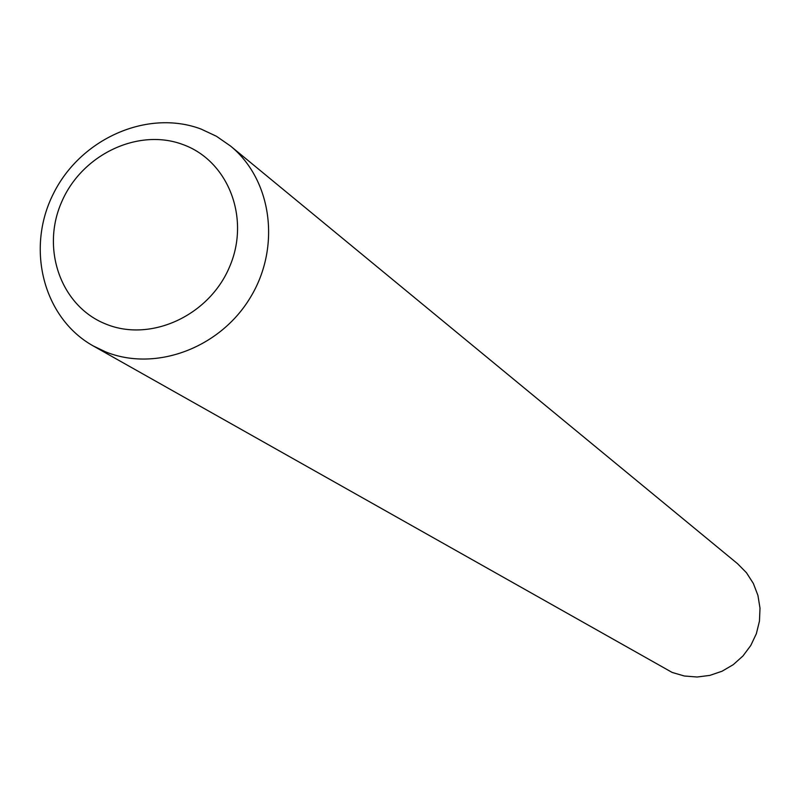 <?xml version="1.0" encoding="UTF-8"?>
<svg xmlns="http://www.w3.org/2000/svg" width="800" height="800" viewBox="0 0 800 800"><rect width="100%" height="100%" fill="white"/><g stroke="black" fill="none" stroke-linecap="round" stroke-linejoin="round"><path stroke-width="1.2" d="M106.23 324.21C150.9 342.42 209.18 315.61 229.55 266.88C250.6 218.41 228.41 161.04 183.2 144.65C138.29 127.55 81.7 154.59 61.55 202.21C40.74 249.57 61.25 306.71 106.23 324.21M201.03 129.05L216.45 136.28L230.44 145.97C271.95 179.71 281.18 247.07 250.34 297.53C219.92 348.23 155.37 372.1 105.58 351.85L93.17 345.9C43.26 318.01 25.62 248.56 53.38 193.74C80.53 138.63 147.53 108.9 201.03 129.05M93.17 345.9L672.16 672.44L684.37 676.01L697.11 677.01L709.86 675.39L722.09 671.21L733.29 664.64L742.99 655.94L750.78 645.48L756.36 633.69L759.47 621.07L760 608.13L757.93 595.42L753.35 583.45L746.46 572.73L737.55 563.69L230.44 145.97"/></g></svg>
